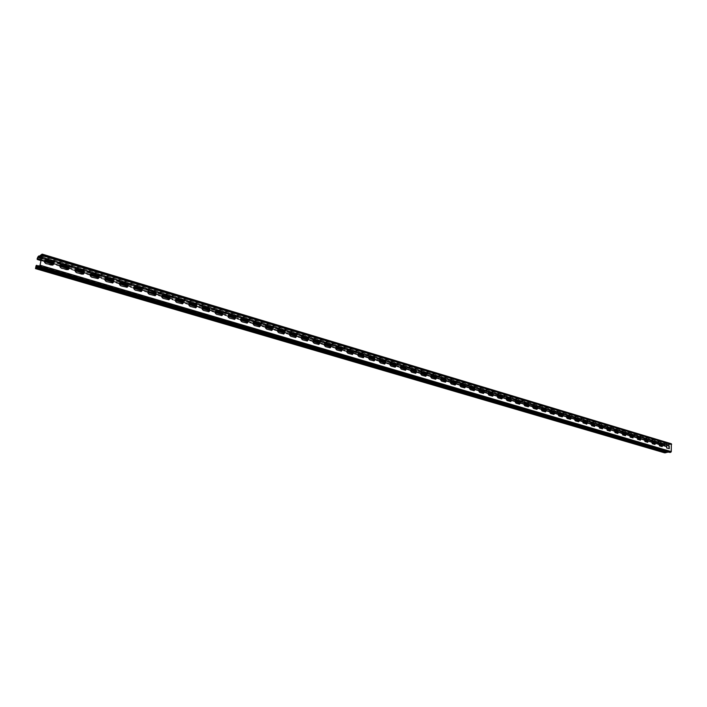 <?xml version="1.0" encoding="UTF-8"?>
<svg xmlns="http://www.w3.org/2000/svg" width="707" height="707" viewBox="0 0 707 707"><rect width="100%" height="100%" fill="white"/><g stroke="black" fill="none" stroke-linecap="round" stroke-linejoin="round"><path stroke-width="0.53" stroke-dasharray="3.54 2.65" d="M664.589 452.789L664.43 451.428L665.667 450.668L37.886 266.292M38.673 265.876L665.667 450.668M41.784 256.367L669.423 444.783L671.19 444.182L670.943 451.649L664.889 452.445L664.774 451.393L665.641 451.101M669.449 452.321L669.556 451.826L39.345 266.088M38.779 266.468L669.299 452.144L38.805 266.53M669.061 452.047L668.566 452.091M52.698 265.125L51.125 265.311L45.831 263.738C43.914 262.589 43.675 261.307 45.098 259.884L45.23 259.822M68.022 269.712L66.511 269.88L61.306 268.333C59.406 267.175 59.176 265.894 60.608 264.489L60.74 264.427M83.108 274.219L81.65 274.369L76.524 272.849C74.642 271.691 74.421 270.41 75.87 269.022L76.002 268.96M97.955 278.655L91.503 277.303C89.63 276.128 89.427 274.855 90.885 273.485L91.017 273.432M112.563 283.021L106.244 281.678C104.389 280.502 104.194 279.238 105.661 277.878L105.803 277.824M126.951 287.325L120.756 285.99C118.917 284.806 118.732 283.542 120.199 282.199L120.34 282.146M141.117 291.549L135.037 290.224C133.216 289.039 133.04 287.784 134.516 286.459L134.657 286.406M155.063 295.712L149.097 294.404C147.286 293.211 147.127 291.964 148.603 290.657L141.391 288.412M168.787 299.812L162.946 298.513C161.152 297.32 160.993 296.083 162.477 294.784L162.619 294.739M182.318 303.842L176.573 302.561C174.806 301.368 174.656 300.13 176.131 298.849L176.282 298.805M195.636 307.819L190.006 306.546C188.248 305.353 188.106 304.125 189.582 302.861L189.732 302.817M208.759 311.734L203.227 310.479C201.486 309.277 201.354 308.058 202.829 306.803L202.98 306.758M221.689 315.587L216.262 314.35C214.539 313.148 214.407 311.928 215.882 310.691L216.033 310.647M234.432 319.387L229.095 318.159C227.389 316.957 227.265 315.746 228.741 314.527L228.891 314.482M246.99 323.126L241.741 321.915C240.053 320.713 239.938 319.511 241.405 318.3L241.555 318.256M259.363 326.811L254.202 325.618C252.532 324.416 252.426 323.214 253.884 322.021L254.034 321.985M271.559 330.443L266.486 329.259C264.833 328.066 264.727 326.873 266.177 325.688L266.336 325.653M283.578 334.022L278.593 332.856C276.95 331.654 276.852 330.469 278.302 329.303L278.452 329.268M295.429 337.557L290.524 336.399C288.907 335.198 288.81 334.022 290.25 332.864L290.4 332.829M307.112 341.03L302.287 339.89C300.687 338.697 300.599 337.522 302.022 336.382L302.181 336.346M318.627 344.459L313.89 343.337C312.3 342.144 312.211 340.977 313.634 339.846L313.793 339.811M329.992 347.844L325.326 346.73C323.753 345.537 323.673 344.38 325.079 343.257L325.238 343.231M341.198 351.185L336.603 350.08C335.047 348.887 334.968 347.738 336.373 346.624L336.532 346.598M352.245 354.472L347.72 353.385C346.183 352.192 346.112 351.052 347.499 349.947L347.658 349.921M363.142 357.715L358.696 356.646C357.168 355.453 357.097 354.322 358.476 353.226L358.643 353.2M373.897 360.915L369.514 359.854C368.002 358.67 367.94 357.539 369.31 356.461L369.469 356.434M384.502 364.07L380.189 363.027C378.696 361.843 378.634 360.72 379.995 359.651L380.154 359.624M394.974 367.18L390.715 366.155C389.239 364.98 389.177 363.858 390.529 362.797L390.697 362.771M405.297 370.256L401.108 369.24C399.649 368.064 399.588 366.951 400.931 365.899L401.09 365.881M415.495 373.287L411.359 372.289C409.919 371.113 409.857 370.008 411.191 368.966L411.359 368.948M425.552 376.283L421.478 375.293C420.055 374.118 419.993 373.022 421.31 371.988L421.478 371.97M435.477 379.235L431.464 378.254C430.05 377.087 429.997 376 431.305 374.975L431.473 374.957M445.277 382.151L441.327 381.179C439.922 380.021 439.869 378.934 441.168 377.918L441.336 377.9M454.954 385.023L451.057 384.069C449.67 382.911 449.617 381.833 450.907 380.826L451.075 380.817M464.508 387.869L460.664 386.923C459.285 385.775 459.241 384.696 460.513 383.698L460.681 383.68M473.937 390.671L470.146 389.743C468.785 388.594 468.741 387.524 469.996 386.535L470.173 386.517M483.243 393.437L479.505 392.518C478.162 391.378 478.118 390.308 479.364 389.336L479.54 389.318M492.443 396.176L488.749 395.266C487.423 394.126 487.379 393.065 488.617 392.093L488.784 392.085M501.519 398.872L497.878 397.979C496.561 396.839 496.517 395.787 497.746 394.824L497.922 394.815M510.489 401.541L506.901 400.657C505.593 399.526 505.549 398.474 506.769 397.52L506.946 397.511M519.345 404.174L515.801 403.299C514.51 402.168 514.475 401.134 515.677 400.18L515.854 400.171M528.094 406.772L524.603 405.915C523.321 404.784 523.277 403.75 524.479 402.813L524.647 402.804M536.746 409.344L533.29 408.496C532.026 407.373 531.982 406.348 533.166 405.411L533.343 405.403M545.283 411.881L541.871 411.041C540.616 409.927 540.581 408.902 541.756 407.974L541.924 407.966M553.722 414.39L550.355 413.56C549.109 412.446 549.074 411.43 550.24 410.511L550.408 410.502M562.056 416.874L558.733 416.043C557.505 414.938 557.469 413.931 558.618 413.012L558.795 413.012M570.293 419.322L567.014 418.509C565.794 417.404 565.759 416.396 566.899 415.486L567.076 415.486M578.432 421.734L575.189 420.939C573.987 419.834 573.951 418.836 575.083 417.934L575.259 417.934M586.474 424.129L582.868 423.095L582.338 421.469L583.346 420.347M594.428 426.489L591.264 425.711L591.335 422.742M602.293 428.831L599.165 428.053L599.236 425.101M610.061 431.137L606.968 430.369L607.039 427.435M617.741 433.418L614.692 432.666L614.763 429.741M625.333 435.68L622.319 434.929L622.39 432.03M632.836 437.907L629.857 437.165L629.937 434.284M640.259 440.116L637.316 439.383L637.396 436.511M647.603 442.29L644.687 441.575L644.766 438.72M654.859 444.447L651.978 443.74L652.057 440.903M662.035 446.585L659.189 445.878L659.269 443.059M669.131 448.689L666.321 447.999L666.401 445.189M40.759 255.413L669.441 444.35L671.164 443.749M665.808 446.417L664.713 445.887L665.305 444.35L666.445 444.261L666.948 445.03L669.423 444.783M665.906 445.984L665.163 446.046L665.101 445.003L666.321 444.676L41.519 257.763M41.059 260.158L44.408 261.148M53.52 263.87L59.909 265.77M68.862 268.439L75.154 270.321M83.956 272.937L90.16 274.793M98.812 277.374L104.928 279.194M113.438 281.731L119.465 283.525M127.826 286.017L133.773 287.793M142.001 290.241L147.86 291.991M155.947 294.404L161.726 296.127M169.689 298.495L175.38 300.192M183.21 302.525L188.831 304.204M196.537 306.502L202.078 308.155M209.661 310.417L215.131 312.043M222.59 314.27L227.99 315.879M235.334 318.062L240.654 319.652M247.883 321.809L253.133 323.373M260.256 325.494L265.434 327.041M272.451 329.126L277.559 330.655M284.461 332.714L289.517 334.217M296.313 336.24L301.297 337.725M307.996 339.722L312.909 341.189M319.511 343.16L324.363 344.601M330.858 346.545L335.657 347.968M342.064 349.877L346.801 351.291M353.102 353.173L357.786 354.569M363.999 356.416L368.621 357.795M374.745 359.624L379.314 360.985M385.35 362.779L389.857 364.132M395.805 365.899L400.259 367.233M406.127 368.974L410.528 370.291M416.308 372.015L420.665 373.314M426.365 375.01L430.669 376.292M436.281 377.971L440.532 379.235M446.073 380.887L450.279 382.142M455.741 383.768L459.895 385.006M465.286 386.614L469.395 387.834M474.706 389.424L478.772 390.635M484.012 392.191L488.024 393.392M493.194 394.93L497.171 396.114M502.27 397.634L506.194 398.81M511.232 400.312L515.111 401.47M520.078 402.946L523.922 404.095M528.818 405.553L532.618 406.684M537.461 408.125L541.217 409.247M545.99 410.67L549.71 411.774M554.421 413.18L558.097 414.275M562.745 415.663L566.387 416.75M570.973 418.12L574.579 419.189M579.113 420.541L582.674 421.602M587.146 422.936L590.672 423.988M595.091 425.305L598.582 426.348M602.938 427.647L606.394 428.672M610.707 429.962L614.118 430.978M618.378 432.251L621.762 433.258M625.96 434.505L629.31 435.503M633.454 436.74L636.777 437.73M640.869 438.95L644.157 439.931M648.204 441.141L651.456 442.105M655.451 443.298L658.677 444.261M662.627 445.437L665.808 446.391M41.174 259.549L44.576 260.556M53.52 263.225L60.068 265.187M68.862 267.803L75.313 269.738M83.956 272.31L90.319 274.21M98.812 276.746L105.078 278.62M113.429 281.112L119.616 282.95M127.826 285.407L133.915 287.219M141.992 289.631L148.002 291.425M155.938 293.794L161.868 295.561M169.68 297.894L175.522 299.635M183.201 301.933L188.963 303.648M196.528 305.91L202.211 307.607M209.652 309.825L215.255 311.495M222.581 313.678L228.114 315.331M235.316 317.487L240.778 319.113M247.874 321.234L253.256 322.834M260.238 324.92L265.558 326.51M272.434 328.561L277.674 330.125M284.453 332.149L289.623 333.686M296.295 335.684L301.403 337.204M307.978 339.166L313.015 340.668M319.493 342.603L324.469 344.088M330.841 345.988L335.763 347.455M342.038 349.329L346.898 350.778M353.085 352.625L357.883 354.057M363.981 355.877L368.718 357.291M374.728 359.085L379.403 360.482M385.324 362.249L389.946 363.628M395.787 365.369L400.356 366.739M406.11 368.453L410.617 369.796M416.29 371.493L420.753 372.819M426.339 374.489L430.749 375.806M436.263 377.45L440.62 378.749M446.055 380.375L450.359 381.656M455.723 383.256L459.974 384.528M465.259 386.102L469.466 387.365M474.68 388.921L478.842 390.158M483.986 391.696L488.104 392.924M493.177 394.435L497.242 395.646M502.244 397.14L506.265 398.341M511.205 399.817L515.182 401.002M520.052 402.46L523.984 403.635M528.792 405.067L532.689 406.225M537.435 407.639L541.279 408.787M545.963 410.193L549.772 411.324M554.394 412.702L558.159 413.825M562.719 415.186L566.448 416.299M570.947 417.643L574.632 418.747M579.077 420.073L582.727 421.16M587.119 422.468L590.725 423.546M595.064 424.845L598.635 425.906M602.912 427.187L606.447 428.239M610.671 429.502L614.171 430.545M618.342 431.791L621.807 432.825M625.934 434.054L629.363 435.079M633.428 436.29L636.821 437.306M640.842 438.508L644.21 439.507M648.178 440.691L651.501 441.689M655.424 442.856L658.721 443.837M662.592 444.995L665.861 445.967M669.441 444.35L666.966 444.606L38.991 256.367M664.978 450.739L36.163 265.54M664.43 451.428L35.624 266.645M664.386 452.277L35.385 267.873M38.841 266.654L669.644 451.923L39.194 266.159M669.078 451.614L38.779 265.823M669.706 451.976L39.132 266.177L669.759 451.976M665.861 452.78L36.402 267.617M664.889 452.445L35.695 267.988M670.757 451.879L39.875 265.805M666.003 452.277L36.508 267.485M666.1 452.153L36.605 267.281M664.73 452.25L35.969 267.838M664.774 451.393L36.905 266.831M664.96 451.163L37.391 266.548M666.586 452.286L37.02 266.742M670.943 451.649L40.06 265.434M671.305 444.376L42.04 254.997M41.969 255.36L670.165 443.855L41.377 254.529M39.265 256.226L666.294 444.252M665.305 444.35L37.904 256.402M669.785 444.076L41.068 254.944M671.137 444.182L42.04 254.776M38.558 256.65L666.268 444.676M665.278 444.774L41.448 258.108M38.567 256.676L666.392 444.721L39.185 256.261M664.757 445.039L37.365 257.516M664.713 445.887L37.135 258.735M665.101 445.003L662.238 444.155M659.057 443.201L655.071 442.008M651.836 441.044L647.815 439.842M644.545 438.861L640.48 437.642M637.175 436.652L633.065 435.424M629.716 434.425L625.562 433.188M622.169 432.171L617.971 430.917M614.533 429.891L610.3 428.619M606.818 427.576L602.532 426.294M599.006 425.243L594.675 423.953M591.105 422.883L586.73 421.575M583.116 420.488L578.688 419.171M575.021 418.076L570.558 416.741M566.837 415.628L562.321 414.275M558.557 413.153L553.988 411.783M550.179 410.643L545.557 409.265M541.695 408.107L537.028 406.711M533.105 405.535L528.385 404.13M524.408 402.937L519.636 401.514M515.615 400.312L510.79 398.863M506.707 397.643L501.82 396.185M497.684 394.948L492.744 393.472M488.546 392.217L483.553 390.724M479.302 389.451L474.247 387.94M469.934 386.649L464.826 385.121M460.451 383.813L455.273 382.266M450.836 380.94L445.604 379.376M441.106 378.033L435.804 376.451M431.243 375.081L425.879 373.482M421.248 372.094L415.831 370.477M411.129 369.072L405.641 367.428M400.869 365.996L395.31 364.335M390.476 362.894L384.847 361.206M379.942 359.739L374.242 358.042M369.257 356.549L363.486 354.826M358.431 353.314L352.59 351.565M347.455 350.027L341.543 348.259M336.329 346.704L330.337 344.91M325.052 343.328L318.981 341.516M313.608 339.908L307.457 338.07M302.004 336.435L295.773 334.579M290.232 332.917L283.922 331.035M278.293 329.347L271.895 327.438M266.185 325.733L259.699 323.788M254.184 321.924L247.326 320.094M241.423 318.327L234.768 316.338M229.033 314.429L222.025 312.521M215.927 310.7L209.086 308.659M202.891 306.803L195.954 304.726M189.662 302.852L182.627 300.74M176.229 298.831L169.088 296.701M162.583 294.757L155.346 292.592M134.666 286.406L127.216 284.179M120.384 282.137L112.811 279.866M105.882 277.798L98.185 275.5M91.141 273.388L83.32 271.055M76.162 268.907L68.217 266.539M60.943 264.356L52.866 261.943M45.469 259.734L41.377 258.515M665.057 445.861L37.701 258.7M665.199 446.479L662.6 445.702L665.04 446.462M658.694 444.544L655.424 443.572M648.169 441.442L651.474 442.423L648.178 441.407M644.174 440.214L640.842 439.224M633.428 437.05L636.795 438.048L633.428 437.014M629.327 435.795L625.934 434.778M621.771 433.541L618.342 432.525M614.136 431.27L610.671 430.236L614.144 431.305M606.412 428.963L602.912 427.921M598.59 426.639L595.055 425.587M590.69 424.28L587.11 423.219M582.683 421.902L579.077 420.824L582.692 421.938M574.588 419.49L570.938 418.403L574.597 419.525M566.395 417.05L562.71 415.946M558.106 414.576L554.385 413.471M549.719 412.084L545.954 410.961M541.226 409.547L537.417 408.416M532.636 406.993L528.783 405.845L532.636 407.029M523.931 404.395L520.043 403.237L523.94 404.439M511.179 400.639L515.129 401.815L511.188 400.604M506.212 399.119L502.226 397.935L506.212 399.155M493.15 395.266L497.189 396.468L493.159 395.231M488.042 393.702L483.968 392.491M478.78 390.944L474.662 389.725M469.404 388.152L465.241 386.915M459.912 385.324L455.697 384.069M450.288 382.46L446.029 381.197L450.297 382.496M440.549 379.562L436.237 378.272L440.549 379.597M430.678 376.619L426.312 375.32M420.674 373.641L416.264 372.324M410.537 370.618L406.074 369.293M400.277 367.56L395.752 366.217M389.866 364.459L385.288 363.098M379.323 361.321L374.692 359.943M368.63 358.14L363.946 356.743M357.795 354.905L353.049 353.491M346.81 351.635L342.002 350.204M335.666 348.321L330.805 346.872M324.372 344.954L319.449 343.487M312.918 341.543L307.925 340.058M301.306 338.079L296.251 336.576M289.517 334.57L284.4 333.05M277.568 331.009L272.381 329.462M265.443 327.403L260.185 325.83M253.141 323.735L247.812 322.145M240.654 320.015L235.263 318.406M227.99 316.241L222.519 314.615M215.131 312.414L209.59 310.762M202.078 308.526L196.458 306.847M188.831 304.576L183.131 302.879M175.38 300.572L169.6 298.849M161.726 296.507L155.867 294.757M147.851 292.371L141.913 290.604M133.773 288.173L127.746 286.379M119.465 283.914L113.35 282.093M104.928 279.583L98.724 277.736M90.16 275.182L83.868 273.309M75.154 270.719L68.765 268.81M59.901 266.177L53.423 264.241M44.4 261.555L40.988 260.538M665.216 446.055L37.444 258.842L665.163 446.046M39.044 256.341L666.736 444.5M40.971 255.139L669.688 444.199L41.899 255.731M670.015 444.358L41.943 255.519M38.602 256.809L666.471 444.827M669.158 452.056L38.735 266.424M669.282 451.64L39.53 265.982M664.845 452.436L35.668 267.988M671.19 444.182L42.013 254.759M38.532 256.632L666.321 444.676M39.318 256.19L666.445 444.261M658.694 444.57L655.424 443.598M644.174 440.249L640.842 439.259M629.327 435.83L625.925 434.814M621.78 433.577L618.342 432.551M606.412 428.999L602.903 427.956M598.599 426.675L595.055 425.614M590.69 424.315L587.11 423.254M566.404 417.086L562.701 415.981M558.115 414.611L554.376 413.498M549.728 412.119L545.945 410.988M541.235 409.583L537.417 408.452M488.042 393.746L483.959 392.526M478.789 390.989L474.653 389.76M469.413 388.196L465.233 386.95M459.912 385.368L455.688 384.104M430.678 376.654L426.303 375.355M420.683 373.676L416.255 372.359M410.546 370.662L406.065 369.328M400.277 367.605L395.743 366.253M389.875 364.503L385.28 363.133M379.323 361.365L374.683 359.978M368.63 358.175L363.928 356.779M357.795 354.949L353.04 353.535M346.81 351.679L341.994 350.239M335.675 348.357L330.788 346.907M324.38 344.998L319.431 343.522M312.918 341.587L307.916 340.094M301.306 338.123L296.233 336.612M289.525 334.614L284.391 333.085M277.568 331.053L272.372 329.506M265.443 327.438L260.176 325.874M253.141 323.779L247.803 322.189M240.663 320.059L235.245 318.45M227.99 316.285L222.511 314.65M215.14 312.459L209.572 310.797M202.087 308.57L196.449 306.891M188.84 304.62L183.122 302.923M175.389 300.616L169.592 298.893M161.726 296.551L155.849 294.801M147.86 292.415L141.895 290.639M133.773 288.226L127.728 286.423M119.465 283.958L113.332 282.137M104.928 279.627L98.706 277.78M90.16 275.235L83.85 273.353M75.154 270.763L68.747 268.854M59.909 266.221L53.405 264.285M44.408 261.608L40.979 260.583M38.92 256.376L666.869 444.597M41.501 257.825L666.745 445.012"/><path stroke-width="1.06" d="M665.861 452.78L36.287 268.227L36.693 267.626L666.233 452.551L664.721 452.86L35.483 268.607L36.163 265.54L38.673 265.876M35.969 267.838L36.048 266.15L37.886 266.292M36.649 265.284L36.534 265.894M35.483 268.607L36.287 268.227M42.279 254.202L671.323 443.766L671.288 451.623L670.74 452.312L39.76 266.415L39.053 266.786L669.449 452.321M670.74 452.312L669.741 452.409M35.633 267.741L39.053 266.786L40.06 265.434L42.013 254.759L40.644 256.022L38.558 256.65M39.76 266.415L42.287 254.865L42.093 254.149L39.044 256.341M46.839 259.628L45.345 259.752C43.922 261.175 44.17 262.465 46.088 263.605L52.822 265.063C54.262 263.649 54.032 262.368 52.115 261.21L46.582 259.761L51.867 261.343C53.723 262.421 53.997 263.684 52.698 265.125M62.287 264.25L60.864 264.356C59.423 265.77 59.653 267.052 61.562 268.209L68.155 269.65C69.613 268.253 69.383 266.972 67.492 265.805L62.287 264.25L67.236 265.938C69.074 267.025 69.339 268.28 68.022 269.712M77.496 268.801L76.126 268.899C74.677 270.286 74.898 271.568 76.789 272.725L83.24 274.166C84.707 272.787 84.495 271.506 82.613 270.33L77.24 268.925L82.357 270.463C84.177 271.55 84.433 272.805 83.108 274.219M92.458 273.282L91.15 273.362C89.692 274.74 89.895 276.013 91.769 277.179L98.087 278.602C99.563 277.241 99.36 275.969 97.495 274.784L92.458 273.282L97.23 274.908C99.042 276.004 99.28 277.259 97.955 278.655M107.19 277.692L105.926 277.754C104.459 279.115 104.654 280.387 106.51 281.563L112.705 282.968C114.18 281.625 113.995 280.361 112.139 279.177L106.925 277.807L111.874 279.292C113.668 280.396 113.898 281.633 112.563 283.021M121.684 282.031L120.473 282.084C118.997 283.427 119.183 284.691 121.03 285.867L127.092 287.272C128.577 285.937 128.4 284.674 126.562 283.489L121.41 282.146L126.288 283.604C128.064 284.709 128.285 285.946 126.951 287.325M135.956 286.3L134.79 286.344C133.314 287.669 133.49 288.933 135.311 290.117L141.25 291.496C142.743 290.179 142.575 288.924 140.755 287.731L135.956 286.3L140.481 287.846C142.24 288.951 142.452 290.188 141.117 291.549M149.999 290.506L148.885 290.542C147.401 291.85 147.569 293.105 149.38 294.289L155.204 295.667C156.689 294.359 156.53 293.113 154.727 291.92L149.725 290.612L154.453 292.026C156.194 293.14 156.397 294.359 155.063 295.712M163.83 294.642L162.76 294.678C161.276 295.968 161.435 297.214 163.229 298.407L168.938 299.759C170.422 298.478 170.272 297.232 168.487 296.039L163.83 294.642L168.204 296.145C169.936 297.249 170.131 298.478 168.787 299.812M177.457 298.716L176.423 298.743C174.938 300.024 175.089 301.262 176.865 302.455L182.459 303.798C183.953 302.525 183.811 301.297 182.035 300.086L177.174 298.822L181.752 300.192C183.466 301.306 183.652 302.525 182.318 303.842M190.872 302.737L189.874 302.755C188.398 304.019 188.53 305.247 190.289 306.449L195.786 307.775C197.271 306.52 197.138 305.291 195.388 304.081L190.581 302.835L195.097 304.187C196.793 305.3 196.97 306.511 195.636 307.819M204.084 306.688L203.121 306.705C201.645 307.952 201.778 309.18 203.519 310.382L208.91 311.69C210.394 310.444 210.271 309.224 208.53 308.022L204.084 306.688L208.238 308.119C209.917 309.233 210.094 310.435 208.759 311.734M217.102 310.585L216.174 310.594C214.707 311.831 214.831 313.051 216.554 314.253L221.839 315.543C223.324 314.315 223.2 313.104 221.485 311.893L217.102 310.585L221.185 311.99C222.846 313.104 223.014 314.297 221.689 315.587M229.925 314.421L229.033 314.429C227.566 315.649 227.681 316.86 229.395 318.062L234.583 319.343C236.058 318.132 235.944 316.922 234.238 315.711L229.625 314.518L233.946 315.808C235.59 316.922 235.749 318.106 234.432 319.387M242.563 318.203L241.706 318.203C240.239 319.414 240.353 320.616 242.041 321.818L247.141 323.09C248.608 321.888 248.502 320.686 246.814 319.476L242.262 318.3L246.513 319.573C248.139 320.678 248.298 321.862 246.99 323.126M255.015 321.932L254.184 321.924C252.726 323.126 252.832 324.319 254.502 325.52L259.513 326.775C260.971 325.591 260.874 324.389 259.204 323.187L255.015 321.932L258.903 323.276C260.512 324.38 260.662 325.556 259.363 326.811M267.281 325.6L266.486 325.6C265.037 326.775 265.134 327.968 266.786 329.17L271.709 330.408C273.167 329.232 273.07 328.048 271.417 326.837L267.281 325.6L271.108 326.926C272.708 328.03 272.849 329.206 271.559 330.443M279.38 329.223L278.602 329.215C277.162 330.381 277.259 331.565 278.903 332.767L283.728 333.987C285.177 332.829 285.089 331.645 283.454 330.443L279.38 329.223L283.145 330.531C284.718 331.627 284.868 332.794 283.578 334.022M291.302 332.794L290.559 332.776C289.119 333.934 289.207 335.118 290.833 336.311L295.579 337.522C297.02 336.373 296.931 335.198 295.314 333.996L291.302 332.794L295.005 334.075C296.569 335.171 296.701 336.329 295.429 337.557M303.056 336.311L302.331 336.293C300.908 337.442 300.996 338.609 302.596 339.811L307.271 341.004C308.694 339.864 308.614 338.697 307.015 337.495L302.746 336.391L306.705 337.575C308.243 338.671 308.376 339.82 307.112 341.03M314.642 339.775L313.943 339.758C312.529 340.898 312.609 342.055 314.2 343.257L318.786 344.433C320.209 343.31 320.13 342.144 318.548 340.942L314.332 339.855L318.23 341.03C319.758 342.117 319.891 343.257 318.627 344.459M326.068 343.195L325.397 343.178C323.983 344.3 324.062 345.458 325.635 346.651L330.151 347.817C331.565 346.704 331.486 345.546 329.922 344.344L326.068 343.195L329.603 344.424C331.115 345.511 331.238 346.651 329.992 347.844M337.336 346.571L336.682 346.545C335.286 347.658 335.365 348.816 336.921 350L341.357 351.149C342.754 350.053 342.683 348.896 341.136 347.703L337.336 346.571L340.818 347.782C342.312 348.86 342.435 350 341.198 351.185M348.454 349.894L347.817 349.877C346.43 350.972 346.501 352.121 348.038 353.306L352.404 354.446C353.8 353.35 353.73 352.21 352.192 351.017L348.454 349.894L351.874 351.087C353.35 352.166 353.473 353.297 352.245 354.472M359.412 353.173L358.803 353.155C357.415 354.242 357.486 355.382 359.015 356.567L363.31 357.689C364.688 356.602 364.618 355.471 363.106 354.278L359.412 353.173L362.779 354.357C364.246 355.427 364.361 356.549 363.142 357.715M370.221 356.408L369.628 356.39C368.259 357.468 368.329 358.599 369.832 359.783L374.065 360.888C375.435 359.819 375.364 358.688 373.862 357.503L370.221 356.408L373.543 357.574C374.984 358.643 375.108 359.757 373.897 360.915M380.887 359.598L380.313 359.58C378.952 360.65 379.023 361.772 380.507 362.956L384.67 364.043C386.031 362.983 385.969 361.86 384.484 360.676L380.887 359.598L384.157 360.747C385.589 361.816 385.704 362.921 384.502 364.07M391.413 362.753L390.856 362.726C389.504 363.787 389.566 364.909 391.042 366.085L395.142 367.163C396.486 366.111 396.433 364.989 394.957 363.813L391.413 362.753L394.63 363.884C396.044 364.945 396.159 366.04 394.974 367.18M401.797 365.855L401.258 365.828C399.915 366.88 399.976 367.993 401.435 369.169L405.465 370.238C406.808 369.195 406.746 368.082 405.297 366.906L401.797 365.855L404.97 366.977C406.366 368.029 406.472 369.125 405.297 370.256M412.04 368.921L411.518 368.895C410.184 369.938 410.246 371.042 411.695 372.218L415.663 373.269C416.989 372.236 416.936 371.131 415.495 369.955L412.04 368.921L415.168 370.026C416.547 371.078 416.653 372.165 415.495 373.287M422.15 371.953L421.646 371.926C420.32 372.951 420.382 374.056 421.814 375.223L425.72 376.265C427.037 375.24 426.984 374.144 425.561 372.969L421.823 372.015L425.225 373.04C426.595 374.083 426.701 375.161 425.552 376.283M432.127 374.94L431.632 374.913C430.324 375.93 430.386 377.025 431.8 378.192L435.645 379.217C436.953 378.201 436.899 377.114 435.494 375.938L431.8 375.002L435.159 376.009C436.511 377.043 436.617 378.121 435.477 379.235M441.981 377.883L441.495 377.856C440.205 378.872 440.258 379.959 441.654 381.117L445.445 382.133C446.744 381.126 446.691 380.039 445.295 378.872L441.645 377.945L444.968 378.943C446.303 379.977 446.409 381.046 445.277 382.151M451.702 380.79L451.234 380.764C449.952 381.771 449.997 382.849 451.384 384.007L455.122 385.015C456.404 384.016 456.36 382.929 454.981 381.771L451.702 380.79L454.645 381.833C455.971 382.867 456.068 383.928 454.954 385.023M461.3 383.662L460.849 383.636C459.577 384.635 459.621 385.713 460.991 386.862L464.676 387.851C465.948 386.862 465.904 385.792 464.534 384.635L460.964 383.724L464.199 384.696C465.506 385.713 465.613 386.773 464.508 387.869M470.774 386.499L470.332 386.473C469.068 387.463 469.121 388.532 470.482 389.681L474.105 390.662C475.369 389.672 475.325 388.611 473.964 387.454L470.438 386.561L473.637 387.516C474.927 388.532 475.024 389.584 473.937 390.671M480.133 389.301L479.7 389.274C478.453 390.255 478.498 391.316 479.841 392.465L483.42 393.428C484.666 392.456 484.622 391.395 483.288 390.246L480.133 389.301L482.952 390.299C484.224 391.316 484.33 392.358 483.243 393.437M489.368 392.067L488.952 392.04C487.715 393.012 487.759 394.064 489.085 395.213L492.611 396.167C493.848 395.195 493.804 394.144 492.479 392.995L489.032 392.12L492.143 393.057C493.415 394.064 493.513 395.098 492.443 396.176M498.488 394.798L498.09 394.771C496.862 395.734 496.906 396.786 498.223 397.926L501.696 398.863C502.924 397.908 502.88 396.857 501.563 395.717L498.488 394.798L501.228 395.77C502.483 396.768 502.58 397.802 501.519 398.872M507.502 397.493L507.105 397.467C505.894 398.421 505.929 399.464 507.237 400.604L510.666 401.532C511.877 400.577 511.833 399.535 510.542 398.403L507.166 397.546L510.198 398.456L510.489 401.541M516.402 400.153L516.013 400.127C514.811 401.081 514.855 402.115 516.145 403.246L519.521 404.165C520.723 403.22 520.688 402.186 519.398 401.055L516.057 400.206L519.062 401.108L519.345 404.174M525.186 402.787L524.815 402.76C523.622 403.706 523.666 404.731 524.939 405.862L528.27 406.772C529.463 405.827 529.428 404.802 528.156 403.67L524.85 402.84L527.811 403.724L528.094 406.772M533.873 405.385L533.511 405.358C532.327 406.295 532.362 407.32 533.626 408.443L536.913 409.335C538.098 408.407 538.062 407.382 536.799 406.26L533.529 405.438L536.463 406.313L536.746 409.344M542.446 407.948L542.092 407.921C540.926 408.849 540.961 409.874 542.216 410.988L545.451 411.881C546.626 410.953 546.591 409.936 545.344 408.814L542.11 408.001L545 408.867L545.283 411.881M550.921 410.484L550.576 410.458C549.419 411.386 549.454 412.402 550.691 413.507L553.89 414.39C555.048 413.471 555.013 412.455 553.784 411.341L550.585 410.537L553.44 411.394L553.722 414.39M559.299 412.994L558.963 412.968C557.805 413.878 557.85 414.894 559.078 415.999L562.233 416.865C563.382 415.955 563.338 414.947 562.118 413.842L558.954 413.038L561.773 413.887L562.056 416.874M567.571 415.469L567.244 415.442C566.104 416.352 566.139 417.36 567.35 418.456L570.469 419.313C571.601 418.411 571.565 417.404 570.355 416.308L567.226 415.513L570.019 416.352L570.293 419.322M575.745 417.917L575.427 417.89C574.296 418.791 574.331 419.79 575.533 420.886L578.609 421.734C579.731 420.842 579.696 419.843 578.503 418.738L575.401 417.961L578.158 418.783L578.432 421.734M583.823 420.338L582.736 421.133L583.036 422.848L586.854 424.067L587.49 422.715L586.545 421.151L583.478 420.382L586.2 421.195L586.474 424.129M591.803 422.724L591.609 425.667L594.605 426.489L594.499 423.528L591.803 422.724L594.154 423.573L594.428 426.489M599.704 425.084L599.509 428.009L602.461 428.831L602.364 425.879L599.704 425.084L602.019 425.923L602.293 428.831M607.499 427.417L607.313 430.333L610.229 431.137L610.132 428.203L607.499 427.417L609.788 428.248L610.061 431.137M615.214 429.723L615.037 432.622L617.918 433.426L617.812 430.51L615.214 429.723L617.467 430.545L617.741 433.418M622.832 432.012L622.664 434.893L625.509 435.68L625.403 432.781L622.832 432.012L625.059 432.817L625.333 435.68M630.37 434.266L630.202 437.129L633.012 437.907L632.915 435.026L630.37 434.266L632.571 435.061L632.836 437.907M637.82 436.493L637.661 439.347L640.436 440.116L640.339 437.244L637.82 436.493L639.994 437.288L640.259 440.116M645.191 438.702L645.031 441.539L647.771 442.299L647.674 439.445L645.191 438.702L647.329 439.48L647.603 442.29M652.481 440.876L652.322 443.704L655.036 444.456L654.938 441.619L652.481 440.876L654.594 441.654L654.859 444.447M659.684 443.033L659.534 445.843L662.212 446.594L662.114 443.766L659.684 443.033L661.77 443.802L662.035 446.585M666.807 445.171L666.666 447.964L669.308 448.698L669.211 445.887L666.807 445.171L668.866 445.923L669.131 448.689M38.779 266.468L38.779 265.823L39.132 266.177M36.605 267.281L38.779 265.823M666.33 452.427L668.566 452.091M45.23 259.822L46.582 259.761M60.74 264.427L62.039 264.383M76.002 268.96L77.24 268.925M91.017 273.432L92.202 273.406M105.803 277.824L106.925 277.807M120.34 282.146L121.41 282.146M134.657 286.406L135.682 286.415M155.346 292.592L149.725 290.612M162.619 294.739L163.556 294.748M176.282 298.805L177.174 298.822M189.732 302.817L190.581 302.835M202.98 306.758L203.793 306.794M216.033 310.647L216.81 310.682M228.891 314.482L229.625 314.518M241.555 318.256L242.262 318.3M254.034 321.985L254.714 322.021M266.336 325.653L266.981 325.697M278.452 329.268L279.071 329.312M290.4 332.829L290.992 332.873M302.181 336.346L302.746 336.391M313.793 339.811L314.332 339.855M325.238 343.231L325.759 343.275M336.532 346.598L337.018 346.651M347.658 349.921L348.136 349.974M358.643 353.2L359.094 353.253M40.979 260.583L37.224 259.46L37.135 258.735L38.611 256.022L37.409 258.842L41.174 259.549M38.602 256.809L38.611 256.022M37.224 259.46L41.059 260.158M44.408 261.148L53.52 263.87M59.909 265.77L68.862 268.439M75.154 270.321L83.956 272.937M90.16 274.793L98.812 277.374M104.928 279.194L113.438 281.731M119.465 283.525L127.826 286.017M133.773 287.793L142.001 290.241M147.86 291.991L155.947 294.404M161.726 296.127L169.689 298.495M175.38 300.192L183.21 302.525M188.831 304.204L196.537 306.502M202.078 308.155L209.661 310.417M215.131 312.043L222.59 314.27M227.99 315.879L235.334 318.062M240.654 319.652L247.883 321.809M253.133 323.373L260.256 325.494M265.434 327.041L272.451 329.126M277.559 330.655L284.461 332.714M289.517 334.217L296.313 336.24M301.297 337.725L307.996 339.722M312.909 341.189L319.511 343.16M324.363 344.601L330.858 346.545M335.657 347.968L342.064 349.877M346.801 351.291L353.102 353.173M357.786 354.569L363.999 356.416M368.621 357.795L374.745 359.624M379.314 360.985L385.35 362.779M389.857 364.132L395.805 365.899M400.259 367.233L406.127 368.974M410.528 370.291L416.308 372.015M420.665 373.314L426.365 375.01M430.669 376.292L436.281 377.971M440.532 379.235L446.073 380.887M450.279 382.142L455.741 383.768M459.895 385.006L465.286 386.614M469.395 387.834L474.706 389.424M478.772 390.635L484.012 392.191M488.024 393.392L493.194 394.93M497.171 396.114L502.27 397.634M506.194 398.81L511.232 400.312M515.111 401.47L520.078 402.946M523.922 404.095L528.818 405.553M532.618 406.684L537.461 408.125M541.217 409.247L545.99 410.67M549.71 411.774L554.421 413.18M558.097 414.275L562.745 415.663M566.387 416.75L570.973 418.12M574.579 419.189L579.113 420.541M582.674 421.602L587.146 422.936M590.672 423.988L595.091 425.305M598.582 426.348L602.938 427.647M606.394 428.672L610.707 429.962M614.118 430.978L618.378 432.251M621.762 433.258L625.96 434.505M629.31 435.503L633.454 436.74M636.777 437.73L640.869 438.95M644.157 439.931L648.204 441.141M651.456 442.105L655.451 443.298M658.677 444.261L662.627 445.437M37.816 259.186L37.931 258.576M44.576 260.556L53.52 263.225M60.068 265.187L68.862 267.803M75.313 269.738L83.956 272.31M90.319 274.21L98.812 276.746M105.078 278.62L113.429 281.112M119.616 282.95L127.826 285.407M133.915 287.219L141.992 289.631M148.002 291.425L155.938 293.794M161.868 295.561L169.68 297.894M175.522 299.635L183.201 301.933M188.963 303.648L196.528 305.91M202.211 307.607L209.652 309.825M215.255 311.495L222.581 313.678M228.114 315.331L235.316 317.487M240.778 319.113L247.874 321.234M253.256 322.834L260.238 324.92M265.558 326.51L272.434 328.561M277.674 330.125L284.453 332.149M289.623 333.686L296.295 335.684M301.403 337.204L307.978 339.166M313.015 340.668L319.493 342.603M324.469 344.088L330.841 345.988M335.763 347.455L342.038 349.329M346.898 350.778L353.085 352.625M357.883 354.057L363.981 355.877M368.718 357.291L374.728 359.085M379.403 360.482L385.324 362.249M389.946 363.628L395.787 365.369M400.356 366.739L406.11 368.453M410.617 369.796L416.29 371.493M420.753 372.819L426.339 374.489M430.749 375.806L436.263 377.45M440.62 378.749L446.055 380.375M450.359 381.656L455.723 383.256M459.974 384.528L465.259 386.102M469.466 387.365L474.68 388.921M478.842 390.158L483.986 391.696M488.104 392.924L493.177 394.435M497.242 395.646L502.244 397.14M506.265 398.341L511.205 399.817M515.182 401.002L520.052 402.46M523.984 403.635L528.792 405.067M532.689 406.225L537.435 407.639M541.279 408.787L545.963 410.193M549.772 411.324L554.394 412.702M558.159 413.825L562.719 415.186M566.448 416.299L570.947 417.643M574.632 418.747L579.077 420.073M582.727 421.16L587.119 422.468M590.725 423.546L595.064 424.845M598.635 425.906L602.912 427.187M606.447 428.239L610.671 429.502M614.171 430.545L618.342 431.791M621.807 432.825L625.934 434.054M629.363 435.079L633.428 436.29M636.821 437.306L640.842 438.508M644.21 439.507L648.178 440.691M651.501 441.689L655.424 442.856M658.721 443.837L662.592 444.995M665.861 445.967L665.879 446.409M664.872 452.869L35.58 268.598M671.288 451.623L40.308 265.302M671.65 444.341L42.287 254.865M666.233 452.551L36.508 267.485M36.905 266.831L35.863 266.521M37.391 266.548L36.048 266.15M36.897 267.361L666.586 452.286M38.788 256.084L39.265 256.226M41.068 254.944L41.943 255.519M41.448 258.108L37.789 257.012M41.969 255.36L41.262 255.147M662.238 444.155L659.057 443.201M655.071 442.008L651.836 441.044M647.815 439.842L644.545 438.861M640.48 437.642L637.175 436.652M633.065 435.424L629.716 434.425M625.562 433.188L622.169 432.171M617.971 430.917L614.533 429.891M610.3 428.619L606.818 427.576M602.532 426.294L599.006 425.243M594.675 423.953L591.105 422.883M586.73 421.575L583.116 420.488M578.688 419.171L575.021 418.076M570.558 416.741L566.837 415.628M562.321 414.275L558.557 413.153M553.988 411.783L550.179 410.643M545.557 409.265L541.695 408.107M537.028 406.711L533.105 405.535M528.385 404.13L524.408 402.937M519.636 401.514L515.615 400.312M510.79 398.863L506.707 397.643M501.82 396.185L497.684 394.948M492.744 393.472L488.546 392.217M483.553 390.724L479.302 389.451M474.247 387.94L469.934 386.649M464.826 385.121L460.451 383.813M455.273 382.266L450.836 380.94M445.604 379.376L441.106 378.033M435.804 376.451L431.243 375.081M425.879 373.482L421.248 372.094M415.831 370.477L411.129 369.072M405.641 367.428L400.869 365.996M395.31 364.335L390.476 362.894M384.847 361.206L379.942 359.739M374.242 358.042L369.257 356.549M363.486 354.826L358.431 353.314M352.59 351.565L347.455 350.027M341.543 348.259L336.329 346.704M330.337 344.91L325.052 343.328M318.981 341.516L313.608 339.908M307.457 338.07L302.004 336.435M295.773 334.579L290.232 332.917M283.922 331.035L278.293 329.347M271.895 327.438L266.185 325.733M259.699 323.788L253.893 322.056M247.326 320.094L241.423 318.327M234.768 316.338L228.776 314.544M222.025 312.521L215.927 310.7M209.086 308.659L202.891 306.803M195.954 304.726L189.662 302.852M182.627 300.74L176.229 298.831M169.088 296.701L162.583 294.757M141.391 288.412L134.666 286.406M127.216 284.179L120.384 282.137M112.811 279.866L105.882 277.798M98.185 275.5L91.141 273.388M83.32 271.055L76.162 268.907M68.217 266.539L60.943 264.356M52.866 261.943L45.469 259.734M41.377 258.515L37.612 257.383M658.694 444.57L662.592 445.737L658.694 444.544M655.424 443.572L651.474 442.388L655.424 443.598M648.178 441.407L644.174 440.214M640.842 439.224L636.795 438.013L640.842 439.259M633.428 437.014L629.327 435.795M625.934 434.778L621.771 433.541M618.342 432.525L614.136 431.27M606.412 428.999L610.662 430.271L606.412 428.963M602.912 427.921L598.59 426.639M595.055 425.587L590.69 424.28M587.11 423.219L582.683 421.902M574.597 419.525L579.068 420.859L574.588 419.49M566.404 417.086L570.938 418.429L566.395 417.05M562.71 415.946L558.106 414.576M554.385 413.471L549.719 412.084M545.954 410.961L541.226 409.547M537.417 408.416L532.636 406.993L537.417 408.452M523.94 404.439L528.774 405.88L523.931 404.395M520.043 403.237L515.129 401.779L520.034 403.273M511.188 400.604L506.212 399.119M502.226 397.935L497.18 396.433L502.217 397.97M493.159 395.231L488.042 393.702M483.968 392.491L478.78 390.944M474.662 389.725L469.404 388.152M465.241 386.915L459.912 385.324M455.697 384.069L450.288 382.46M440.549 379.597L446.02 381.223L440.549 379.562M430.678 376.654L436.228 378.307L430.678 376.619M426.312 375.32L420.674 373.641M416.264 372.324L410.537 370.618M406.074 369.293L400.277 367.56M395.752 366.217L389.866 364.459M385.288 363.098L379.323 361.321M374.692 359.943L368.63 358.14M363.946 356.743L357.795 354.905M353.049 353.491L346.81 351.635M342.002 350.204L335.666 348.321M330.805 346.872L324.372 344.954M319.449 343.487L312.918 341.543M307.925 340.058L301.306 338.079M296.251 336.576L289.517 334.57M284.4 333.05L277.568 331.009M272.381 329.462L265.443 327.403M260.185 325.83L253.141 323.735M247.812 322.145L240.654 320.015M235.263 318.406L227.99 316.241M222.519 314.615L215.131 312.414M209.59 310.762L202.078 308.526M196.458 306.847L188.831 304.576M183.131 302.879L175.38 300.572M169.6 298.849L161.726 296.507M155.867 294.757L147.851 292.371M141.913 290.604L133.773 288.173M127.746 286.379L119.465 283.914M113.35 282.093L104.928 279.583M98.724 277.736L90.16 275.182M83.868 273.309L75.154 270.719M68.765 268.81L59.901 266.177M53.423 264.241L44.4 261.555M40.988 260.538L37.321 259.451M41.059 255.483L41.899 255.731M38.876 256.977L41.519 257.763M40.759 255.413L40.644 256.022L41.784 256.367M38.947 266.804L669.591 452.392M39.53 265.982L38.92 265.805M671.323 443.766L42.199 254.131M38.717 256.014L39.318 256.19M648.169 441.442L644.174 440.249M633.428 437.05L629.327 435.83M625.925 434.814L621.78 433.577M618.342 432.551L614.144 431.305M602.903 427.956L598.599 426.675M595.055 425.614L590.69 424.315M587.11 423.254L582.692 421.938M562.701 415.981L558.115 414.611M554.376 413.498L549.728 412.119M545.945 410.988L541.235 409.583M511.179 400.639L506.212 399.155M493.15 395.266L488.042 393.746M483.959 392.526L478.789 390.989M474.653 389.76L469.413 388.196M465.233 386.95L459.912 385.368M455.688 384.104L450.297 382.496M426.303 375.355L420.683 373.676M416.255 372.359L410.546 370.662M406.065 369.328L400.277 367.605M395.743 366.253L389.875 364.503M385.28 363.133L379.323 361.365M374.683 359.978L368.63 358.175M363.928 356.779L357.795 354.949M353.04 353.535L346.81 351.679M341.994 350.239L335.675 348.357M330.788 346.907L324.38 344.998M319.431 343.522L312.918 341.587M307.916 340.094L301.306 338.123M296.233 336.612L289.525 334.614M284.391 333.085L277.568 331.053M272.372 329.506L265.443 327.438M260.176 325.874L253.141 323.779M247.803 322.189L240.663 320.059M235.245 318.45L227.99 316.285M222.511 314.65L215.14 312.459M209.572 310.797L202.087 308.57M196.449 306.891L188.84 304.62M183.122 302.923L175.389 300.616M169.592 298.893L161.726 296.551M155.849 294.801L147.86 292.415M141.895 290.639L133.773 288.226M127.728 286.423L119.465 283.958M113.332 282.137L104.928 279.627M98.706 277.78L90.16 275.235M83.85 273.353L75.154 270.763M68.747 268.854L59.909 266.221M53.405 264.285L44.408 261.608M38.735 256.995L41.501 257.825"/></g></svg>
